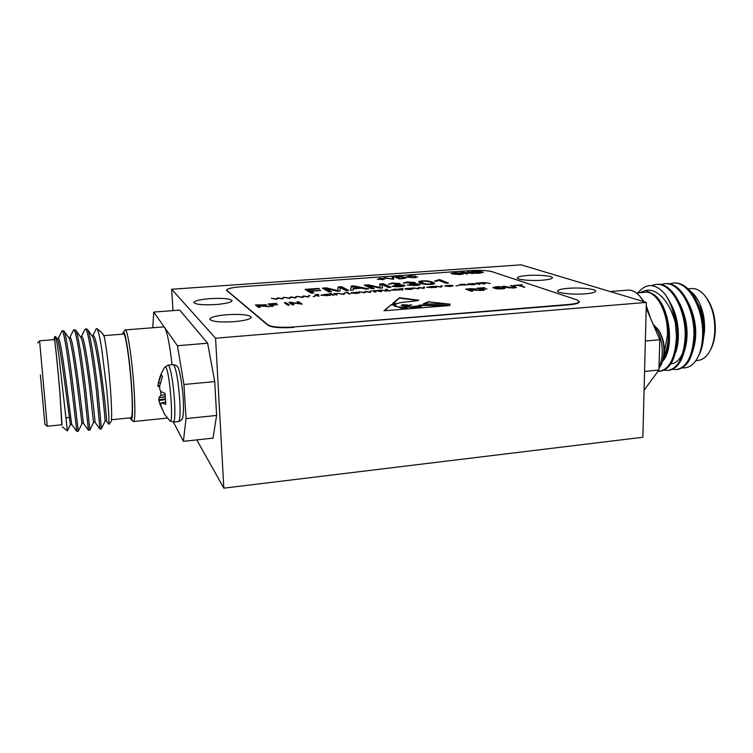 <?xml version="1.0" encoding="UTF-8"?>
<svg xmlns="http://www.w3.org/2000/svg" width="753" height="753" viewBox="0 0 753 753"><rect width="100%" height="100%" fill="white"/><g stroke="black" fill="none" stroke-linecap="round" stroke-linejoin="round"><path stroke-width="1.13" d="M659.788 371.267L660.296 371.22C670.763 369.234 676.514 357.543 677.549 336.139C677.135 318.585 672.74 304.334 664.391 293.406C669.925 300.776 673.577 310.537 675.337 322.689C672.561 312.523 668.476 304.334 663.092 298.132C657.134 291.788 651.354 289.237 645.754 290.489L639.325 292.729M657.934 371.342L659.233 371.333C669.681 369.346 675.422 357.647 676.458 336.243L675.337 322.689M682.218 367.906C688.317 368.264 693.202 365.299 696.883 359.012L699.076 354.691C701.608 348.686 703.048 341.702 703.368 333.73L702.935 322.152C699.556 299.148 686.952 282.055 674.217 282.996L673.775 283.024M699.076 354.691C701.391 348.47 702.577 341.504 702.634 333.795C703.048 307.629 688.138 281.217 673.163 283.072L669.266 283.872M676.778 369.516L677.258 369.469C687.988 367.464 693.908 355.802 695.038 334.511C695.414 308.288 680.599 281.801 665.756 283.655L665.313 283.693M672.711 369.299L676.203 369.582C686.915 367.568 692.826 355.915 693.955 334.605C694.322 308.382 679.526 281.886 664.692 283.74L660.786 284.559M668.306 370.391L668.805 370.344C679.394 368.349 685.239 356.668 686.322 335.32C686.642 309.041 671.949 282.479 657.256 284.323L656.814 284.352M664.221 370.147L667.742 370.448C678.321 368.452 684.148 356.781 685.221 335.424C685.541 309.135 670.867 282.563 656.183 284.399L651.401 285.585M695.828 360.631L697.796 360.423C702.304 360.019 706.163 357.176 709.382 351.905C712.592 346.361 714.399 339.387 714.785 331C714.983 316.316 711.566 304.428 704.544 295.336C700.469 290.573 696.167 288.305 691.649 288.531L691.273 288.559M702.935 322.152L703.66 333.475C703.791 339.528 702.38 349.213 698.417 356.141M694.445 294.941C698.84 300.447 701.956 307.713 703.782 316.731L699.763 303.967C699.066 301.868 697.033 298.546 693.673 293.99L688.298 289.114M644.963 292.277L645.321 292.249C656.588 290.762 668.419 313.126 667.412 335.414L664.221 352.686M663.666 356.913C666.499 351.171 668.071 344.112 668.372 335.734L668.297 329.541L668.589 335.753C668.551 341.175 668.099 345.683 667.252 349.288C665.934 354.795 664.362 358.833 662.536 361.412M705.589 296.663C712.253 305.323 715.491 316.608 715.303 330.539C714.955 338.21 713.345 344.658 710.474 349.872M419.976 306.876L421.558 306.339M419.873 306.471L421.567 306.311L420.127 305.727L417.576 306.132L419.873 306.772M209.965 298.64C199.94 299.496 194.585 300.795 193.888 302.527C195.667 304.551 203.094 305.21 216.177 304.513C226.211 303.628 231.51 302.329 232.075 300.635C230.22 298.621 222.85 297.953 209.965 298.64M527.495 275.476C520.944 276.012 517.556 276.831 517.33 277.951C517.047 279.768 531.392 281.085 542.367 280.191C548.89 279.645 552.231 278.826 552.401 277.735C552.561 275.88 538.273 274.619 527.495 275.476M226.964 314.716C216.233 315.686 210.511 317.192 209.795 319.225C211.8 321.644 219.97 322.453 234.315 321.663C245.045 320.646 250.693 319.15 251.267 317.173C249.168 314.754 241.073 313.935 226.964 314.716M568.044 288.333C561.277 288.907 557.785 289.82 557.587 291.072C557.276 293.218 573.457 294.865 585.392 293.83C592.112 293.237 595.538 292.324 595.679 291.091C595.839 288.907 579.735 287.335 568.044 288.333M165.171 394.76L161.001 395.259L158.892 397.753L165.321 396.615M160.671 391.391L161.001 395.259M161.424 374.41L158.422 382.74L160.445 382.618M165.669 402.14L161.528 402.911L165.764 404.361L165.048 393.405L160.766 391.485L159.655 388.783L159.824 385.348L162.441 376.764L161.076 374.354M130.165 417.849L131.05 419.628C132.848 419.826 133.017 408.54 131.559 385.781C129.62 357.835 125.102 329.193 123.276 332.177L122.654 334.153M125.045 330.125L125.374 329.918C127.445 328.957 131.944 358.099 133.865 386.044C135.314 408.493 135.201 420.325 133.516 421.539L131.116 419.675M40.37 374.928L44.926 424.419L40.37 374.928M47.241 426.245L62.019 424.748L59.826 391.974C57.633 366.08 54.8 338.869 54.414 339.631L39.589 340.817L47.232 426.245L44.935 424.419M40.427 375.436L44.709 421.972L40.427 375.436M93.099 335.734L93.174 335.725C97.711 333.344 107.914 424.673 106.418 421.049L108.865 424.306L108.865 415.119L106.728 388.99L101.74 349.138C99.782 336.807 98.172 329.974 96.902 328.628L101.815 332.675L104.083 336.196C105.881 342.841 108.78 366.382 110.371 387.748C111.83 408.342 112.046 419.685 110.992 421.784L108.903 424.259M111.482 419.741L131.107 417.755C132.613 416.625 132.688 405.811 131.351 385.31C129.591 359.84 125.525 333.221 123.671 334.078L123.614 334.078M55.233 336.45L56.983 342.577L58.706 354.155L67.394 430.895L62.207 426.782M61.793 424.767L59.911 392.454C57.586 365.017 54.593 336.327 54.225 337.598L54.178 339.65M84.778 329.626L85.362 329.033C87.772 327.979 92.911 360.075 96.403 390.525L99.923 429.031L94.953 422.207L93.513 422.358L89.861 430.067L85.898 391.504C82.604 363.341 78.011 332.741 75.724 330.219L75.168 329.833M86.727 328.929L87.433 329.409C89.983 332.318 94.727 362.607 97.899 390.383L101.373 428.89L99.942 429.031M61.784 331.198L62.141 330.849C63.958 329.833 68.636 362.165 72.307 392.784L76.825 431.422L78.274 431.262L73.822 392.642C70.406 364.085 65.963 333.155 63.967 331.038L63.544 330.736M73.323 330.398L73.785 329.936C75.902 328.91 80.806 361.111 84.392 391.645L88.412 430.217L89.852 430.076M171.665 289.256L215.574 338.219L646.356 302.414L521.104 264.84L171.665 289.256L173.011 310.631M102.69 333.692L104.083 336.196M96.902 328.628L96.092 328.995M58.329 338.511L58.386 338.511C61.285 336.167 71.526 426.706 71.789 424.551L70.358 424.701L67.394 430.885M69.991 337.579L70.048 337.579C73.502 335.226 83.762 426.302 83.414 423.384L81.964 423.525L78.284 431.253M81.578 336.657L81.644 336.647C85.663 334.304 95.913 425.897 94.953 422.207M57.19 338.822L57.247 338.888C58.903 341.269 61.944 361.666 65.04 384.802L70.358 424.701M68.965 337.965L69.022 338.031C70.895 340.704 74.105 361.139 77.145 384.039L81.964 423.525M80.684 337.118L80.74 337.193C82.83 340.149 86.2 360.612 89.174 383.277L93.513 422.358M92.355 336.299L92.403 336.365C94.699 339.594 98.182 359.868 101.1 382.223C103.735 403.41 105.392 421.84 104.996 421.191L101.391 428.843M172.042 364.791C169.717 344.516 167.26 332.12 164.662 327.602L163.617 326.896M207.649 343.199L214.718 381.592L183.93 384.491L177.444 345.74L207.649 343.199L179.76 310.123L153.734 312.081L152.774 327.753M177.444 345.74L153.734 312.081M216.61 415.449L213.024 438.124L183.403 441.333L186.038 418.593L216.61 415.449L214.718 381.592M186.038 418.593L183.93 384.491M173.444 422.094L183.403 441.333M159.749 386.025L157.923 386.054L157.951 385.574L159.787 385.545M158.13 386.534L159.721 386.524L158.111 386.553M160.333 383.051L158.422 382.74M160.643 403.749L159.674 403.382L160.907 403.26M165.538 399.579L158.949 400.53L158.836 399.758L165.481 398.789M165.34 396.812L158.892 397.753M161.528 402.911L160.7 403.439L161.104 406.225L164.408 414.028L169.783 420.739C173.887 426.725 170.056 372.961 165.942 367.445L164.926 367.05C161.5 372.18 159.26 377.761 158.205 383.814L157.951 385.574M158.328 383.164L158.205 383.814M157.923 386.054L158.083 386.534M158.845 397.97L158.836 399.758M158.949 400.53L159.674 403.382M159.815 403.834L162.582 410.018M163.73 412.343L164.408 414.028M646.356 302.414L642.864 437.248L223.839 488.16L215.574 338.219M470.277 270.609L241.167 286.761C232.009 287.514 227.133 288.634 226.531 290.14L268.021 324.929C272.04 327.113 280.624 327.79 293.792 326.981L568.251 304.513C575.48 303.845 579.17 302.819 579.321 301.435L577.118 299.948L492.085 271.682C487.21 270.44 479.943 270.082 470.277 270.609M467.632 283.994L473.402 283.57L475.858 284.135L473.195 284.785L467.632 284.465M327.508 294.159L330.718 295.355L320.806 295.195L327.508 294.159M332.882 295.195L330.661 293.934L333.89 295.12L332.882 295.195M316.627 294.376L318.171 294.47L316.872 294.95L318.858 294.978L317.135 295.11L318.999 296.23L314.707 295.11L316.627 294.564M302.612 297.444L297.153 296.409L302.169 297.077L303.421 295.948L307.713 296.663L309.784 295.477L308.391 297.021L304.052 296.305L302.8 297.435L303.421 295.948M331.48 291.675L328.882 291.872L322.312 288.135L326.294 287.844L337.777 290.602L338.078 286.997L341.655 286.733L348.601 290.423L346.022 290.611L340.318 287.552L340.064 291.044L337.419 291.242L325.682 288.418L331.48 291.675M374.166 288.54L371.624 288.728L364.245 285.105L368.142 284.822L380.18 287.495L379.672 283.985L383.173 283.73L390.911 287.317L388.388 287.495L382.025 284.53L382.562 287.928L379.973 288.117L367.671 285.378L374.166 288.54M276.671 299.374L271.334 298.32L276.285 298.997L277.688 297.849L281.904 298.583L284.145 297.379L282.535 298.941L278.271 298.216L276.671 299.374M430.989 284.427C425.219 284.493 421.68 284.041 420.362 283.072L418.668 281.904C418.461 281.434 419.685 281.085 422.339 280.85L427.506 280.897L432.871 282.159L434.66 283.373C434.848 283.834 433.624 284.182 430.989 284.427M356.084 293.322L359.586 292.842L356.498 293.463L351.02 292.936L357.788 292.173L359.492 292.541L352.263 293.077L356.094 293.491M345.768 292.371L347.641 292.268L345.768 292.371M364.829 292.823L359.087 291.825L364.273 292.465L365.158 291.373L369.638 292.06L370.288 290.997L371.323 290.922L370.429 292.399L365.892 291.722L364.829 292.823M385.32 289.444L387.155 289.35L385.32 289.444M393.97 289.218L398.196 289.237L391.842 290.103L399.692 289.924L390.901 290.187L393.97 289.397M405.161 288.625L411.129 288.183L413.416 288.738L410.507 289.444L405.029 289.133L405.161 288.625L405.17 289.18M432.674 286.385L436.476 287.486L426.603 287.288L432.674 286.385M449.861 286.347L453.08 285.895L450.341 286.479L444.656 285.933L450.991 285.274L452.845 285.613L445.964 286.121L449.861 286.517M313.869 292.973L311.243 293.162L305.021 289.387L318.801 288.39L319.545 288.823L308.306 289.632L310.245 290.799L320.693 290.526L310.98 291.242L313.869 292.973M467.284 274.017L460.94 272.322L462.333 272.219L471.679 273.264L467.641 271.842L468.94 271.758L474.042 273.537L463.264 272.586L467.284 274.017M414.112 277.584L417.604 276.85L414.687 277.801L407.477 277.17L406.874 276.718L410.187 275.88L415.656 276.144L410.649 276.106L408.305 276.699L408.832 277.076L414.122 277.753L416.202 277.132M393.678 279.269L384.049 277.763L392.379 279.099L392.087 277.189L393.499 277.095L393.678 279.269L393.499 277.095M418.828 300.221C414.244 301.793 401.293 301.746 397.866 303.459L392.699 303.412L399.429 297.746L418.828 300.221M524.841 287.166L518.008 285.415L513.631 285.453L522.356 284.794L519.41 285.312L524.841 287.166M497.131 288.898L492.754 287.637L496.076 286.742C500.048 286.573 502.853 286.799 504.491 287.42L505.244 288.295L502.119 288.926L497.131 288.898M472.62 291.138L471.171 291.251L465.599 289.077L470.663 288.691L476.282 288.973L474.606 289.82L481.308 290.479L471.98 290.037L470.136 290.178L472.62 291.138M289.425 305.087L287.825 305.21L284.314 302.744L285.895 302.631L289.425 305.087M260.218 307.309L258.59 307.431L255.427 304.927L266.534 304.833L263.823 305.793L269.932 306.565L260.858 306.038L258.797 306.198L260.218 307.309M273.16 306.32L271.551 306.443L268.237 303.958L276.784 303.318L270.214 304.127L271.249 304.899L277.641 304.73L271.635 305.181L273.16 306.32M294.018 304.739L292.418 304.861L288.86 302.405L290.536 302.273L299.835 303.732L296.927 301.793L298.499 301.68L302.179 304.118L291.157 302.781L294.018 304.739M484.198 290.263L482.748 290.366L477.054 288.211L484.716 287.637L479.143 288.352L480.913 289.02L486.956 288.87L481.581 289.274L484.198 290.263M513.951 286.902L510.478 285.688L511.88 285.585L516.464 287.401L513.706 288.051L506.703 287.448L503.277 286.234L512.887 287.806L514.854 287.392L513.951 286.902M406.978 305.323L411.665 304.899L408.22 306.527C408.578 307.45 410.3 307.412 413.378 306.415C416.183 306.358 418.348 305.897 419.863 305.031L449.927 305.52L383.945 310.773L391.315 304.57L396.134 304.654L394.158 306.019L405.905 308.193L407.486 307.638L401.142 305.567L402.3 304.749L404.06 304.777L402.234 305.549L404.785 306.678L407.373 306.396L404.069 305.53L405.114 304.796L406.121 304.814L405.039 305.332L406.319 305.793L409.491 305.85M407.222 304.833L406.545 305.106L408.399 305.793L407.326 306.311M428.881 301.501L423.29 303.854L450.369 304.24L428.89 301.887C426.782 302.508 425.605 303.167 425.341 303.883M383.296 279.636L377.366 279.203L380.284 278.986L379.145 278.478L380.519 278.375L385.075 278.911L382.148 279.118L383.296 279.636M403.043 278.601L399.156 278.874L394.798 277L400.634 276.624L405.782 277.292L406.432 277.782L403.043 278.601M460.695 273.64L456.977 273.659L461.429 273.339L463.264 273.998L459.65 274.591L451.056 273.584L454.483 272.746L460.224 272.981L454.934 272.963L452.468 273.565L453.042 273.951L458.991 274.384L461.617 273.97L460.695 273.64M480.235 273.094L476.508 273.358L471.387 271.579L476.997 271.221L482.391 271.852L483.266 272.388L480.235 273.094M455.989 285.905L457.815 285.82L455.989 285.905M441.38 287.128L434.98 286.206L440.656 286.799L441.117 285.754L442.143 285.679L441.38 287.128M418.612 288.823L412.625 287.862L417.953 288.474L418.527 287.43L423.167 288.088L423.515 287.062L424.513 286.987L424.052 288.418L419.355 287.759L418.612 288.823M401.923 290.065L399.278 288.851L403.053 288.597L401.255 289.114L402.902 289.99L401.923 290.065M389.103 291.016L386.534 289.792L390.082 290.94L389.103 291.016M375.06 292.06L372.584 290.827L376.265 290.526L381.715 290.131L387.004 291.166L381.856 290.291L380.058 290.743L381.536 291.58L380.547 291.646L376.396 290.696L374.599 291.157L376.048 291.985L375.06 292.06M343.801 294.385L337.805 293.397L343.246 294.037L345.354 292.842L343.801 294.385M349.232 293.981L346.917 292.729L350.239 293.905L349.232 293.981M415.684 285.547L407.138 284.982L414.856 285.171L417.52 284.455L410.084 283.909L409.434 283.467L412.409 282.591L403.288 282.94L407.26 281.942L414.903 282.441L415.279 282.742L413.924 283.344L420.136 284.408C420.089 284.916 418.612 285.293 415.684 285.547M439.63 279.598L448.515 283.081L446.077 283.26L439.121 280.521L435.639 281.406L434.632 281.001L439.63 279.598L439.639 280.285L447.018 283.194M400.408 286.667C396.351 286.865 393.508 286.677 391.889 286.093L399.608 286.291L402.337 285.556L394.939 285.011L394.318 284.568L397.377 283.683L393.141 283.382L388.36 284.314L392.266 283.024L399.89 283.533L398.826 284.446L404.963 285.5C404.916 286.018 403.392 286.404 400.408 286.667M353.204 290.084L350.531 290.281L351.293 286.036L353.741 285.867L368.763 288.936L366.109 289.133L361.769 288.183L353.213 288.813L353.204 290.084M289.689 298.414L284.286 297.36L289.274 298.037L290.602 296.898L294.856 297.614L297.011 296.418L295.505 297.981L291.204 297.256L289.689 298.414M313.126 296.531L315.046 296.428L313.126 296.531M336.045 294.96L333.814 293.698L337.702 293.435L335.706 294.009L337.052 294.884L336.045 294.96M329.541 293.566L331.424 293.463L329.541 293.566M461.005 284.257L465.194 284.267L459.217 285.105L466.926 284.926L458.313 285.18L461.005 284.427M478.946 284.333L475.84 283.184L479.313 282.902L484.471 282.526L490.241 283.495L484.697 282.676L483.153 283.062L485.064 283.872L484.132 283.947L479.529 283.053L477.986 283.448L479.877 284.257L478.946 284.333M579.321 301.595L579.311 301.831C579.161 303.214 575.471 304.24 568.242 304.909L568.251 304.513M293.792 326.981L568.242 304.909M293.811 327.414C280.643 328.214 272.059 327.536 268.04 325.352L268.021 324.929M226.804 290.573L268.04 325.352M226.822 290.931L226.531 290.14M196.759 439.884L223.839 488.16M255.869 305.276L257.404 305.163M264.265 304.758L266.534 304.833M265.131 306.236L268.322 306.687M259.785 307.346L258.797 306.198M262.618 305.972L263.823 305.84M264.538 305.709L264.934 304.956L257.404 305.097L258.43 305.897L265 305.05M257.404 305.097L258.806 306.255M268.699 304.306L270.214 304.193M271.249 304.899L270.214 304.127M272.708 306.358L271.635 305.181M284.803 303.092L285.895 302.631M285.914 303.007L288.945 305.125M289.359 302.744L290.536 302.273M290.554 302.659L299.835 303.732M297.435 302.132L298.499 301.68M298.517 302.057L301.671 304.156M293.529 304.777L291.157 302.781M466.371 289.378L467.679 289.284M474.597 289.011L476.282 288.973M474.606 290.018L473.571 289.971M471.839 291.204L470.136 290.178M474.701 289.811L474.851 289.086L467.679 289.218L469.486 289.924L475.058 289.237M467.679 289.218L470.136 290.234M477.854 288.512L479.143 288.418M480.913 289.02L479.143 288.352M480.913 289.387L481.581 289.331M483.388 290.319L481.581 289.274M492.839 287.797L495.229 287.185M501.95 287.232L504.491 287.42M504.491 287.787L505.319 288.22M502.853 288.87L503.851 288.023L501.121 287.091L494.307 287.637L501.413 288.681L503.851 288.023M494.307 287.637L496.058 288.785M511.325 285.989L511.88 285.585M511.88 285.942L516.323 287.59M504.115 286.526L504.689 286.131M504.689 286.488L509.273 288.032M514.365 287.994L514.854 287.392M518.158 285.472L519.41 285.378M523.966 287.232L519.41 285.312M413.425 308.033L415.072 306.96L412.522 306.64C410.969 306.866 410.404 307.168 410.827 307.525L413.425 308.033L410.827 307.525M408.22 306.857L410.903 307.102M415.072 306.979L416.014 306.848M418.583 305.69L419.863 305.031M419.873 305.426L445.832 305.85M391.315 304.57L384.482 310.725M391.325 304.956L395.589 305.031M400.427 307.582L394.158 306.019M400.436 307.977L401.104 307.902M405.914 308.589L407.486 307.638M401.471 305.737L402.3 304.749M402.309 305.134L403.175 305.153M404.314 306.857L402.234 305.549M406.507 307.139L407.373 306.396M405.039 305.247L404.389 305.69M405.415 305.859L405.039 305.332M409.745 305.257L410.809 305.276M404.982 308.005L401.104 307.779L404.982 308.005M401.18 308.071L405.34 308.288M415.722 307.008L419.976 306.857L416.983 306.311L415.722 307.008M415.722 307.431L419.976 306.857M415.072 306.96L413.416 307.638M417.868 300.475L399.429 298.122L393.16 303.412M446.934 304.193L428.89 301.887M377.686 279.344L380.284 278.986M379.474 278.619L380.519 278.375M380.519 278.544L381.658 278.892M381.667 279.062L384.576 278.685M382.976 279.655L382.148 279.118M384.679 277.885L385.451 277.659M385.451 277.829L392.379 279.099M392.106 277.358L393.499 277.264M395.137 277.142L400.634 276.624M400.634 276.793L405.782 277.292M405.782 277.462L406.413 277.885M404.982 278.055L404.417 277.386L400.888 276.869L396.662 277.123L400.012 278.732L404.982 277.951M396.662 277.123L400.012 278.563L404.982 277.885M416.23 277.208L417.604 276.85M406.893 276.793L410.187 275.88M410.187 276.05L415.119 276.2M408.333 276.765L408.832 277.076M408.832 277.245L414.122 277.753M457.363 273.791L461.429 273.339M461.429 273.508L463.02 274.073M451.075 273.65L454.483 272.746M454.483 272.915L459.688 273.047M452.497 273.64L453.042 273.951M453.052 274.12L458.991 274.384M458.991 274.553L461.617 273.97M461.325 272.454L462.333 272.219M462.333 272.388L471.679 273.264M468.027 271.984L468.94 271.758M468.94 271.918L473.646 273.565M466.888 274.045L463.264 272.586M471.783 271.72L476.997 271.221M476.997 271.391L482.391 271.852M482.391 272.021L483.247 272.492M473.279 271.692L477.214 273.226L481.845 272.577L481.073 271.946L473.279 271.692L477.214 273.057L481.845 272.407M306.066 290.027L308.316 289.858M318.82 288.87L318.801 288.39M310.245 290.799L310.274 291.515L308.335 290.347L308.306 289.632M310.274 291.515L310.989 291.458M319.959 290.583L319.94 290.093M312.815 293.049L311.008 291.957L310.98 291.242M445.71 285.971L451.546 285.538L447.734 285.415L446.03 285.669L445.71 286.356M440.872 287.053L441.117 285.754M441.126 286.469L441.823 286.413M433.624 286.837L433.624 286.309M434.095 286.968L427.629 287.269L432.081 287.674L434.095 286.968M418.207 288.757L418.527 287.43M418.536 288.145L418.687 287.411M423.337 288.352L423.515 287.062M423.525 287.768L424.278 287.712M412.211 288.597L405.82 288.898L410.169 289.303L412.211 288.597M400.257 289.303L400.248 288.785M400.643 289.472L400.634 288.954M387.522 290.263L387.503 289.726M373.573 291.317L373.563 290.752M374.006 291.533L373.987 290.969M364.621 292.785L365.158 291.373M365.177 292.098L365.327 291.364M369.911 292.371L370.288 290.997M370.307 291.722L370.862 291.684M343.641 294.357L344.281 292.926M347.924 293.275L347.914 292.653M351.378 293.199L351.359 292.635M352.075 292.917L358.212 292.465L352.555 292.588L352.093 293.369M409.472 285.462L409.51 284.747M417.36 285.378L417.52 284.455M412.54 283.683L412.682 282.808M403.787 283.194L405.923 282.761M412.55 282.667L414.837 283.1M414.912 283.072L414.903 282.441M417.096 284.126L419.572 284.653L419.562 283.947M418.875 282.243L421.209 281.641M427.516 281.434L427.506 280.897M428.758 281.744L432.881 282.855L432.871 282.159M432.881 282.855L434.462 283.73M432.081 284.323L432.194 283.41L430.434 282.337C429.549 281.622 427.102 281.245 423.101 281.208L421.106 281.838L422.8 282.893C423.657 283.617 426.113 283.994 430.17 284.05L432.194 283.41M421.106 281.838L421.115 282.535L424.654 284.248M422.819 283.589L422.8 282.893M436.495 281.245L438.077 280.398L438.067 279.711M438.077 280.398L439.639 280.285M276.765 299.374L277.688 297.849M277.895 298.517L277.866 297.84M282.309 298.96L283.062 297.454M394.196 286.582L394.29 285.867M402.177 286.488L402.337 285.556M397.471 284.785L397.631 283.9M388.746 284.286L390.863 283.853M397.49 283.74L399.805 284.182M399.899 284.145L399.89 283.533M401.904 285.227L404.436 285.764L404.427 285.058M365.487 285.716L367.671 285.556M368.161 285.481L368.142 284.822M378.119 287.702L378.11 287.025M380.199 288.098L380.18 287.495M379.766 284.681L383.192 284.427L383.173 283.73M383.192 284.427L389.593 287.411M382.468 287.928L382.025 284.53M372.904 288.634L367.69 286.074L367.671 285.378M350.682 290.263L351.293 286.036M351.312 286.742L353.251 286.601M353.75 286.451L353.741 285.867M360.085 287.872L361.675 288.192M363.963 288.663L366.212 289.124M360.103 288.305L353.242 286.328L353.411 287.288M353.242 286.328L353.223 288.324L360.085 287.815M353.232 288.813L353.223 288.324M323.423 288.766L325.691 288.597M326.275 288.559L326.294 287.844M326.322 288.559L335.819 290.827L335.8 290.112M335.819 290.827L337.466 291.232M337.796 291.213L337.777 290.602M337.796 291.195L338.078 286.997M338.106 287.702L341.683 287.439L341.655 286.733M341.683 287.439L347.434 290.507M330.369 291.759L325.71 289.124L325.682 288.418M289.726 298.404L290.602 296.898M290.799 297.595L290.771 296.88M295.242 297.981L295.938 296.503M303.45 296.682L303.6 295.938M308.09 297.021L308.721 295.553M316.599 295.308L316.411 294.639M316.608 295.477L316.58 294.771M316.9 295.656L316.872 294.95M317.154 295.807L317.135 295.11M315.865 295.195L316.42 295.12M334.831 294.272L334.812 293.623M335.16 294.461L335.141 293.811M335.236 294.498L335.716 294.338M335.753 294.79L335.706 294.009M331.687 294.517L331.668 293.858M328.534 294.762L328.515 294.094M326.153 295.722L329.259 295.232M328.75 295.383L328.609 294.8L324.439 294.545L321.973 295.289L326.153 295.543M475.538 284.399L475.538 283.9M474.606 283.966L468.357 284.229L472.809 284.643L474.606 283.966M477.656 283.853L477.92 283.081M640.502 296.993L644.06 301.727M646.272 305.765L650.611 318.406M649.067 314.829L646.243 306.763M643.664 301.605L639.589 295.929C635.852 291.853 632.012 289.914 628.077 290.112L627.701 290.14M646.206 308.193L659.788 339.707L658.922 369.987L644.079 390.289M659.788 339.707L645.359 341.062M644.568 371.464L658.922 369.987M702.568 344.629L704.384 332.129C704.356 321.908 702.154 312.391 697.767 303.563M693.381 349.345C697.664 334.379 696.12 319.103 688.769 303.525M684.533 350.907C689.099 335.414 687.498 319.62 679.733 303.534M675.648 352.442C680.627 339.104 678.707 317.484 670.659 303.572M662.706 361.158C675.272 348.178 669.426 303.666 653.228 294.197L645.754 290.489M704.384 332.129C704.808 328.195 704.601 323.056 703.782 316.731M637.876 292.842C646.168 283.015 655.006 283.203 664.391 293.406M668.297 329.541L665.388 315.008C662.574 305.172 658.527 298.235 653.228 294.197M671.196 363.803C676.335 363.379 680.411 359.143 683.423 351.105M659.016 366.72C660.983 362.955 662.056 358.249 662.264 352.611C662.226 340.883 659.383 331.904 653.745 325.673M658.969 368.462L661.661 363.84C665.492 352.131 664.419 340.77 658.433 329.767L653.152 324.298M173.454 422.094L178.48 421.567C180.042 420.758 180.456 413.51 179.732 399.843C178.386 382.166 176.503 370.655 174.065 365.299L173.256 364.678M169.783 420.739L173.359 422.104C174.865 421.294 175.242 414.037 174.489 400.351C173.143 382.656 171.279 371.125 168.917 365.751L168.126 365.139M161.471 402.893L165.669 402.102L161.424 402.893M402.017 290.056L402.008 289.585M385.63 291.053L385.611 290.507M380.557 291.646L380.547 291.1M375.013 292.032L374.994 291.467M337.824 290.63L337.796 289.914M336.309 294.941L336.299 294.461M674.217 282.996L673.163 283.072M665.756 283.655L664.692 283.74M657.256 284.323L656.183 284.399M164.926 367.05L168.201 365.13L173.331 364.668C176.033 365.186 177.473 365.958 177.642 366.993C178.969 366.419 183.233 387.691 183.478 405.189C183.676 412.004 182.763 418.31 182.546 418.037C181.953 419.703 180.626 420.88 178.574 421.558M133.61 421.529L167.382 418.075M54.225 337.598L55.27 336.403M62.141 330.849L63.6 330.736M73.785 329.936L75.234 329.823M85.362 329.033L86.802 328.92M103.905 335.659L123.671 334.078M69.22 417.482L66.057 417.793M37.65 343.02L39.589 340.817M58.386 338.511L57.049 338.615M70.048 337.579L68.758 337.683M81.644 336.647L80.42 336.751M93.174 335.725L92.017 335.819M106.418 421.049L105.006 421.191M61.84 331.085L58.207 338.521M76.815 431.403L71.789 424.551M73.389 330.256L69.822 337.598M88.412 430.217L83.414 423.384M84.863 329.447L81.362 336.676M96.158 328.845L92.826 335.753M57.247 338.888L55.524 336.516M69.022 338.031L63.967 331.038M80.74 337.193L75.724 330.219M92.403 336.365L87.433 329.409M125.374 329.918L163.712 326.887M123.276 332.177L125.13 330.03M380.058 290.743L380.077 291.42M374.599 291.157L374.618 291.844M483.153 283.062L483.153 283.589M477.986 283.448L477.995 283.985M662.602 361.195C665.652 350.794 664.57 340.827 659.355 331.292M628.077 290.112L610.109 291.533M645.321 292.249L636.398 292.964M687.997 288.823L691.649 288.531"/></g></svg>
